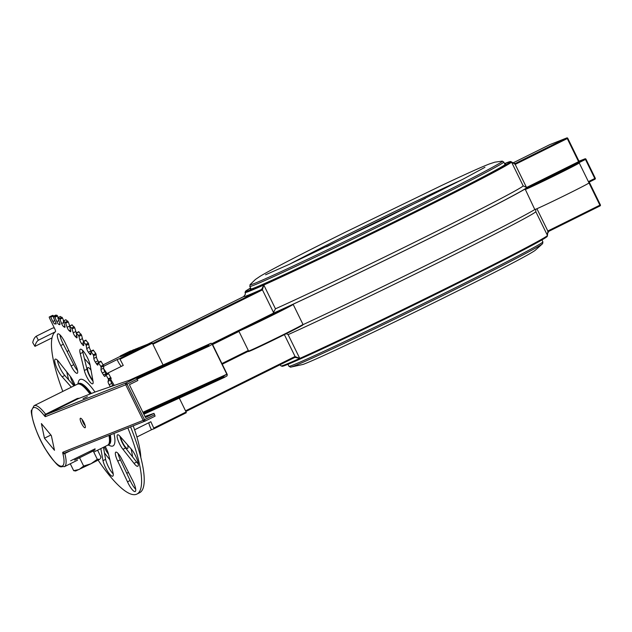 <?xml version="1.0" encoding="UTF-8"?>
<svg xmlns="http://www.w3.org/2000/svg" width="632" height="632" viewBox="0 0 632 632"><rect width="100%" height="100%" fill="white"/><g stroke="black" fill="none" stroke-linecap="round" stroke-linejoin="round"><path stroke-width="0.95" d="M121.336 366.37A7.568 1.864 63.6 0 1 117.133 359.568L119.685 358.557L123.256 365.422L106.927 373.528M134.6 429.792L150.843 421.734L154.066 428.733L151.506 429.736A7.568 1.864 63.6 0 1 148.812 422.737M186.266 412.751L154.058 428.733L186.266 412.751L186.1 412.001L153.9 427.983M120.191 359.173L152.391 343.192L163.064 364.98M103.727 366.22L117.133 359.568M133.281 349.899L123.453 354.71L133.581 349.804M135.161 349.18L135.975 348.864M136.567 348.682L137.389 348.303M138.811 347.742L151.885 342.576L119.685 358.557M122 355.99L120.601 356.646L120.27 355.966L130.548 350.958L120.27 355.966M123.469 355.405L122.047 356.077L121.707 355.397M128.991 353.201L127.206 354.038L126.874 353.359M127.166 353.96L125.926 354.544L125.586 353.865M138.803 347.719L128.904 352.482L138.803 347.719L139.135 348.398L129.236 353.162M125.863 354.426L123.651 355.397M179.306 398.128L186.1 412.001M120.594 355.84L120.925 356.519M122.031 355.271L122.371 355.95M127.332 353.177L127.664 353.857M125.894 353.746L126.226 354.426M130.089 351.985L137.421 348.374L130.026 352.008M128.904 352.482L129.378 353.185M129.6 352.285L129.939 352.964M123.319 354.718L123.785 355.389M124.085 354.465L124.417 355.145M132.08 350.547L134.237 349.52L132.12 350.626M108.507 454.147A7.568 1.864 63.6 0 1 104.296 446.879M74.537 385.599A7.568 1.864 63.6 0 1 70.421 376.538M92.825 380.132A7.568 1.864 63.6 0 1 88.575 372.864A7.568 1.864 63.6 0 1 87.919 367.587A7.568 1.864 63.6 0 1 91.047 370.265M151.506 429.736L136.899 436.988M127.538 444.849A7.568 1.864 63.6 0 1 127.609 448.428A7.568 1.864 63.6 0 1 127.569 448.444A7.568 1.864 63.6 0 1 123.777 444.667A7.568 1.864 63.6 0 1 120.586 436.973M68.77 350.436A68.122 16.772 -116.4 0 0 67.221 351.811M66.771 371.893A68.122 16.772 -116.4 0 0 68.73 379.935M104.446 452.82A68.122 16.772 -116.4 0 0 109.865 459.725M126.503 472.815A68.122 16.772 -116.4 0 0 128.675 472.72M132.546 456.833A68.122 16.772 -116.4 0 0 131.101 448.886M90.131 365.13A68.122 16.772 -116.4 0 0 84.412 358.597M140.817 457.513A68.122 16.772 -116.4 0 0 133.202 425.818M114.242 385.417A68.122 16.772 -116.4 0 0 110.813 379.642M107.148 373.86A68.122 16.772 -116.4 0 0 103.688 368.764M525.026 189.576A30.281 0.616 -26.1 0 0 553.711 176.131A30.281 0.616 -26.1 0 0 579.236 162.945L589.024 182.925A30.281 0.616 153.9 0 1 563.499 196.11A30.281 0.616 153.9 0 1 534.814 209.555L525.121 188.992A152.905 3.097 -26.1 0 1 427.034 239.575A152.905 3.097 -26.1 0 1 290.981 305.217A30.281 0.616 -26.1 0 1 293.177 304.403L302.965 324.382A30.281 0.616 153.9 0 1 276.05 338.254A30.281 0.616 153.9 0 1 248.589 351.029L249.032 351.289C246.812 352.308 250.951 351.029 276.295 338.633L302.775 325.03L302.965 324.382M594.957 179.227L588.724 182.324L594.957 179.227A0.758 0.758 0 0 0 595.297 178.216L594.957 179.227A0.758 0.735 68.5 0 0 595.281 178.232L585.975 159.193A0.758 0.758 0 0 0 585.019 158.822L578.991 161.2L584.963 158.845L585.469 159.454L585.959 159.201A0.758 0.735 68.5 0 0 584.963 158.845L560.655 170.909M567.749 138.313L579.094 161.405L527.214 187.167L526.472 187.42L514.819 163.617L511.509 162.061L515.143 164.288L516.06 163.972L515.554 163.364L514.819 163.617M152.905 344.235L261.553 290.309L262.383 289.748L263.813 285.016A148.362 3.002 -26.1 0 0 412.364 213.798A148.362 3.002 -26.1 0 0 511.509 162.061L523.162 185.847A148.362 3.002 153.9 0 1 424.53 237.332A148.362 3.002 153.9 0 1 275.465 308.803L273.04 313.338L212.044 343.603M212.241 343.84L244.418 327.874A30.281 0.616 -26.1 0 0 238.801 331.042A30.281 0.616 -26.1 0 0 266.262 318.275A30.281 0.616 -26.1 0 0 293.177 304.403M534.814 209.555A152.905 3.097 153.9 0 1 437.826 259.562A152.905 3.097 153.9 0 1 303.012 324.658M589.198 182.087L600.4 204.902L599.894 205.163L600.06 205.913A0.758 0.735 68.5 0 0 600.384 204.91M589.016 182.956L599.894 205.163L548.687 230.577L548.853 231.32L600.052 205.913A0.758 0.758 0 0 0 600.4 204.902L589.221 182.079M548.853 231.32L548.205 231.754L547.881 231.122L547.462 235.46L547.17 234.045L548.845 231.328L600.06 205.913M579.094 161.405L567.773 138.297A0.758 0.758 0 0 0 566.817 137.926L566.817 137.926A0.758 0.735 68.5 0 0 566.762 137.95L567.267 138.566L567.749 138.305A0.758 0.735 68.5 0 0 566.817 137.926L549.769 144.657A0.758 0.758 0 0 0 549.714 144.681L512.513 163.143L549.714 144.681A0.758 0.735 -111.5 0 1 549.769 144.657L549.769 144.657A0.758 0.735 -111.5 0 1 549.832 144.633M523.162 185.847L526.472 187.42M535.81 211.673L547.462 235.46A148.362 3.002 153.9 0 1 448.839 286.944A148.362 3.002 153.9 0 1 299.766 358.415L295.128 356.59L295.12 357.396L299.766 358.415L288.113 334.628A148.362 3.002 -26.1 0 0 437.186 263.157A148.362 3.002 -26.1 0 0 535.81 211.673L535.715 209.224M284.376 334.636L295.128 356.59L294.18 356.914L294.338 357.665L295.12 357.396M294.338 357.665L185.855 411.503L294.457 357.609M286.296 333.68L288.113 334.628M261.553 290.309L261.04 289.701L152.565 343.539M273.719 312.88L262.383 289.748L261.735 289.243L261.04 289.701A151.388 3.065 -26.1 0 1 243.675 296.59L245.303 294.354L245.311 293.359M275.465 308.803L263.813 285.016L261.735 289.243M245.303 294.362L243.668 296.598L147.627 344.258L243.675 296.59M504.778 164.083A142.303 2.884 153.9 0 1 505.742 163.972A142.303 2.884 153.9 0 1 395.055 221.374A142.303 2.884 153.9 0 1 254.396 287.892A142.303 2.884 153.9 0 1 250.153 289.18A142.303 2.884 153.9 0 1 250.833 288.492M152.391 343.192L151.885 342.576M108.048 444.999L110.395 445.876A37.091 9.132 -116.4 0 0 112.844 446.01A37.091 9.132 -116.4 0 0 113.989 433.433M94.998 392.053A37.091 9.132 -116.4 0 0 78.502 381.61L77.776 384.011M108.42 444.723A34.065 8.382 -116.4 0 0 108.886 444.596A34.065 8.382 -116.4 0 0 110.308 434.895M91.379 393.483A34.065 8.382 -116.4 0 0 78.226 383.877M62.813 391.413A90.834 22.357 -116.4 0 1 52.037 337.875A90.834 22.357 -116.4 0 1 55.434 331.768A3.026 0.743 -116.4 0 0 54.755 328.798L49.359 317.785L49.201 317.035L51.832 315.731L49.201 317.035L50.244 316.624L50.75 317.232L53.38 315.929L52.875 315.321L51.832 315.731M98.11 460.151A90.834 22.357 -116.4 0 0 136.907 494.074A90.834 22.357 -116.4 0 0 127.869 427.935M113.112 385.804A3.026 0.743 63.6 0 1 112.883 385.409L110.252 386.713A3.026 0.743 -116.4 0 0 110.284 386.776M110.252 386.713A98.402 24.221 -116.4 0 0 109.154 384.738L111.785 383.434A3.026 0.743 63.6 0 1 110.695 380.045L111.153 378.426L108.649 373.741L108.238 373.315L105.67 374.626M110.695 380.045L108.072 381.349A3.026 0.743 -116.4 0 0 109.154 384.738M108.072 381.349L108.53 379.729L111.153 378.426M110.861 377.533L108.23 378.837L108.53 379.729M108.23 378.837L106.018 375.045L108.649 373.741M106.468 374.199A3.026 0.743 63.6 0 1 106.073 373.591L103.443 374.895A3.026 0.743 -116.4 0 0 104.999 376.443A3.026 0.743 -116.4 0 0 105.125 376.261L105.584 374.665L106.018 375.045M103.443 374.895A98.402 24.221 -116.4 0 0 102.313 373.03L104.944 371.727A3.026 0.743 63.6 0 1 103.616 368.148L103.743 365.975L101.136 361.504L100.78 361.172L98.244 362.499M103.616 368.148L100.994 369.451A3.026 0.743 -116.4 0 0 102.313 373.03M100.994 369.451L101.112 367.279L103.743 365.975M103.387 365.043L100.757 366.347L101.112 367.279M100.757 366.347L98.513 362.808L101.136 361.504M98.086 363.052L96.491 363.842A3.026 0.743 -116.4 0 0 97.841 365.051A3.026 0.743 -116.4 0 0 97.992 364.704L98.118 362.563L98.513 362.808M96.491 363.842A98.402 24.221 -116.4 0 0 95.353 362.128L97.984 360.825A3.026 0.743 63.6 0 1 96.451 357.127L95.827 353.493L93.244 350.175M96.451 357.127L93.82 358.439A3.026 0.743 -116.4 0 0 95.353 362.128M93.82 358.439L93.607 355.761L96.238 354.457M95.827 353.493L93.204 354.797L93.607 355.761M93.204 354.797L90.953 351.59L93.583 350.286M90.755 353.193L89.546 353.794A3.026 0.743 -116.4 0 0 90.676 354.686A3.026 0.743 -116.4 0 0 90.826 354.118L90.953 351.59M89.546 353.794A98.402 24.221 -116.4 0 0 88.417 352.261L91.047 350.95A3.026 0.743 63.6 0 1 89.333 347.221L88.338 343.129L85.865 340.34M89.333 347.221L86.71 348.524A3.026 0.743 -116.4 0 0 88.417 352.261M86.71 348.524L86.165 345.396L88.788 344.092M88.338 343.129L85.707 344.432L86.165 345.396M85.707 344.432L83.519 341.62L86.142 340.316M83.724 344.448L82.737 344.938A3.026 0.743 -116.4 0 0 83.661 345.562A3.026 0.743 -116.4 0 0 83.772 344.724L83.519 341.62M82.737 344.938A98.402 24.221 -116.4 0 0 81.647 343.618L83.424 342.734M83.574 341.288A3.026 0.743 63.6 0 1 82.421 338.61L79.79 339.921A3.026 0.743 -116.4 0 0 81.647 343.618M79.79 339.921L78.929 336.406L81.552 335.102L78.747 331.903M81.07 334.146L78.439 335.45L78.929 336.406M78.439 335.45L76.346 333.096L78.968 331.792M77.049 337.046L76.211 337.456A3.026 0.743 -116.4 0 0 76.93 337.859A3.026 0.743 -116.4 0 0 76.986 336.714L76.346 333.096M76.211 337.456A98.402 24.221 -116.4 0 0 75.184 336.382L76.717 335.624M76.385 332.851A3.026 0.743 63.6 0 1 75.848 331.492L73.217 332.795A3.026 0.743 -116.4 0 0 75.184 336.382M73.217 332.795L72.048 328.964L74.679 327.66L72.024 324.974M74.165 326.744L71.534 328.048L72.048 328.964M71.534 328.048L69.575 326.191L72.206 324.887M70.784 331.176L70.097 331.516A3.026 0.743 -116.4 0 0 70.634 331.729A3.026 0.743 -116.4 0 0 70.587 330.26L69.575 326.191M70.097 331.516A98.402 24.221 -116.4 0 0 69.149 330.702L70.515 330.023M69.394 326.167L67.118 327.297A3.026 0.743 -116.4 0 0 69.149 330.702M67.118 327.297L65.665 323.228L68.296 321.925L65.846 319.816M67.766 321.056L65.143 322.36L65.665 323.228M65.143 322.36L63.366 321.048L65.989 319.737M65.041 326.973L64.527 327.226A3.026 0.743 -116.4 0 0 64.883 327.305A3.026 0.743 -116.4 0 0 64.725 325.472L63.366 321.048M64.527 327.226A98.402 24.221 -116.4 0 0 63.674 326.689L64.914 326.072M63.674 322.518L61.62 323.537A3.026 0.743 -116.4 0 0 63.674 326.689M61.62 323.537L59.914 319.318L62.544 318.014L60.348 316.514M62.015 317.217L59.384 318.52L59.914 319.318M59.384 318.52L57.82 317.77L60.451 316.466M59.937 324.508L59.598 324.674A3.026 0.743 -116.4 0 0 59.811 324.674A3.026 0.743 -116.4 0 0 59.511 322.47L57.82 317.77M59.598 324.674A98.402 24.221 -116.4 0 0 58.863 324.429L59.937 323.9M58.768 320.637L56.833 321.601A3.026 0.743 -116.4 0 0 58.863 324.429M56.833 321.601L54.913 317.303L57.544 316L57.014 315.289L55.703 315.115L53.041 316.427L55.703 315.115M57.014 315.289L54.384 316.593L54.913 317.303M54.384 316.593L53.072 316.419M54.723 320.582L52.851 321.506A3.026 0.743 -116.4 0 0 54.826 323.963A98.402 24.221 -116.4 0 1 56.216 323.924L53.041 316.427M52.851 321.506L50.75 317.232M71.345 387.179L62.165 376.775A10.594 2.607 63.6 0 1 56.201 366.592A10.594 2.607 63.6 0 1 55.261 359.166A10.594 2.607 63.6 0 1 59.029 362.057L70.089 376.119A9.085 2.236 63.6 0 1 75.074 385.33M75.303 364.308A9.085 2.236 63.6 0 1 77.262 373.275A9.085 2.236 63.6 0 1 71.132 365.968L60.735 345.546A10.594 2.607 63.6 0 1 57.852 333.901A10.594 2.607 63.6 0 1 65.554 343.611L75.303 364.308M92.951 380.851A9.085 2.236 63.6 0 1 92.691 383.806A9.085 2.236 63.6 0 1 88.306 379.635A9.085 2.236 63.6 0 1 84.356 370.494L80.264 353.659A10.594 2.607 63.6 0 1 80.335 349.235A10.594 2.607 63.6 0 1 85.778 354.639A10.594 2.607 63.6 0 1 90.218 365.644L92.951 380.851M105.157 446.453A9.085 2.236 63.6 0 1 108.696 454.929L113.025 472.736A10.594 2.607 63.6 0 1 112.717 476.18A10.594 2.607 63.6 0 1 107.598 471.306A10.594 2.607 63.6 0 1 102.992 460.649L100.828 448.602M117.75 461.107A9.085 2.236 63.6 0 1 115.79 452.149A9.085 2.236 63.6 0 1 121.913 459.456L132.317 479.878A10.594 2.607 63.6 0 1 135.201 491.522A10.594 2.607 63.6 0 1 127.498 481.813L117.75 461.107L120.372 459.804A9.085 2.236 63.6 0 1 118.097 453.492M122.964 449.305A9.085 2.236 63.6 0 1 118.184 440.678A9.085 2.236 63.6 0 1 117.576 434.816A9.085 2.236 63.6 0 1 120.262 436.601L130.887 448.649A10.594 2.607 63.6 0 1 136.852 458.832A10.594 2.607 63.6 0 1 137.792 466.25A10.594 2.607 63.6 0 1 134.024 463.367L122.964 449.305L125.594 447.993A9.085 2.236 63.6 0 1 119.883 436.159M52.037 337.875L34.95 346.36A90.834 22.357 63.6 0 1 38.347 340.253L36.293 336.2L52.061 328.371A4.543 4.4 -125 0 1 54.336 327.945M36.293 336.2A95.377 23.479 -116.4 0 0 32.73 342.615L34.95 346.36M55.434 331.768L38.347 340.253M58.223 317.533L57.544 316M63.674 320.811L62.544 318.014M69.741 325.962L68.296 321.925M75.848 331.492L74.679 327.66M82.421 338.61L81.552 335.102M136.907 494.074L139.538 492.77A90.834 22.357 -116.4 0 0 130.587 426.853M112.883 385.409A98.402 24.221 -116.4 0 0 111.785 383.434M98.853 362.128A98.402 24.221 -116.4 0 0 97.984 360.825M106.073 373.591A98.402 24.221 -116.4 0 0 104.944 371.727M73.976 385.875L64.796 375.463L62.165 376.775M64.796 375.463A10.594 2.607 63.6 0 1 57.394 360.161M77.578 370.621A9.085 2.236 63.6 0 1 73.762 364.656L63.358 344.243L60.735 345.546M63.358 344.243A10.594 2.607 63.6 0 1 59.977 334.889M73.762 364.656L71.132 365.968M93.015 381.159A9.085 2.236 63.6 0 1 86.979 369.183L82.895 352.356L80.264 353.659M82.895 352.356A10.594 2.607 63.6 0 1 82.46 350.231M86.979 369.183L84.356 370.494M113.215 473.889A10.594 2.607 63.6 0 1 105.615 459.338L103.45 447.298M105.615 459.338L102.992 460.649M135.698 489.223A10.594 2.607 63.6 0 1 130.129 480.51L120.372 459.804M130.129 480.51L127.498 481.813M138.29 463.951A10.594 2.607 63.6 0 1 136.654 462.063L125.594 447.993M136.654 462.063L134.024 463.367M85.146 425.534A3.784 0.932 63.6 0 1 83.242 422.776A3.784 0.932 63.6 0 1 82.2 419.593M80.43 418.258A5.301 1.303 -116.4 0 0 81.884 424.151A5.301 1.303 -116.4 0 0 85.336 427.461A5.301 1.303 -116.4 0 0 83.93 422.437A5.301 1.303 -116.4 0 0 80.785 418.273A5.301 1.303 -116.4 0 0 80.43 418.258M41.396 423.574L51.342 435.567L54.486 450.3L44.453 438.205L41.396 423.574M79.521 398.192L77.381 398.46L45.615 414.221A34.065 8.382 -116.4 0 0 34.223 405.61A34.065 8.382 -116.4 0 0 34.065 405.681L31.6 410.334C29.965 409.449 34.12 430.961 45.259 448.87C61.454 473.044 60.324 465.318 64.353 466.7A34.065 8.382 -116.4 0 0 64.843 453.507L70.587 450.648M62.892 452.204A3.026 0.743 -116.4 0 0 62.829 453.389A32.548 8.011 63.6 0 1 53.159 460.104A32.548 8.011 63.6 0 1 32.343 417.57A32.548 8.011 63.6 0 1 44.461 415.856A3.026 0.743 -116.4 0 0 45.472 416.614L125.744 384.785L143.18 420.367L62.892 452.204A1.517 1.469 68.4 0 0 64.764 452.962L145.052 421.117A1.517 1.517 0 0 0 145.162 421.07L155.069 416.156L154.619 414.718L143.18 420.367A1.517 1.469 68.4 0 0 145.052 421.117L145.052 421.117A1.517 1.469 68.4 0 0 145.155 421.07L126.392 382.771A1.517 1.469 68.4 0 0 125.744 384.785L137.184 379.137L136.291 377.857L95.329 391.927M136.291 377.857L126.392 382.771L46.128 414.608L78.099 398.76M154.619 414.718L153.955 413.36L145.486 417.562L129.386 384.698L137.855 380.496L137.184 379.137M50.884 435.014L44.453 438.205M153.955 413.36L144.941 416.449M87.374 396.667L83.108 398.673L87.374 396.667M193.139 391.832L224.4 377.391L193.139 391.832L191.954 390.742L143.203 412.909M137.16 379.089L208.884 346.241L208.426 344.764L211.088 343.216L212.344 344.037L227.133 374.215L227.038 375.85L224.407 377.383L223.538 376.143L191.954 390.742M208.884 346.241L212.178 344.322L226.833 374.223L223.538 376.143M208.426 344.764L177.173 359.205L176.968 360.153L208.552 345.562M177.3 360.833L176.968 360.153L136.796 378.426M226.833 374.223L142.895 412.269M79.198 469.458L83.637 466.053L91 463.754L75.65 470.998L73.683 470.682L79.198 469.458M97.296 459.274L99.682 459.29L91 463.754L97.296 459.274L93.236 450.987L86.402 454.376L95.084 449.913M100.362 458.627L100.994 457.126L97.605 450.197M70.286 463.762L73.683 470.682M79.577 457.766L86.402 454.376L74.6 460.08L79.577 457.766L83.637 466.053M70.642 460.799L95.116 448.807M103.237 364.806L120.42 356.274L103.237 364.806M560.584 170.94A29.823 0.6 153.9 0 1 578.098 163.135A29.823 0.6 153.9 0 1 550.077 177.395A29.823 0.6 153.9 0 1 525.121 188.992M546.522 177.955A23.163 0.466 -26.1 0 0 537.089 183.454A23.163 0.466 -26.1 0 0 571.921 166.169A23.163 0.466 -26.1 0 0 546.522 177.955M533.993 184.868A22.705 0.458 153.9 0 1 546.83 178.327A22.705 0.458 153.9 0 1 569.906 167.275M273.04 313.338A151.388 3.065 -26.1 0 0 426.568 239.773A151.388 3.065 -26.1 0 0 527.214 187.167M260.668 319.824A23.163 0.466 -26.1 0 0 251.236 325.314A23.163 0.466 -26.1 0 0 286.067 308.029A23.163 0.466 -26.1 0 0 260.668 319.824M250.857 350.183A29.823 0.6 -26.1 0 0 276.247 338.657A29.823 0.6 -26.1 0 0 300.911 325.662M222.243 364.222L248.645 351.115L222.243 364.222M248.139 326.736A22.705 0.458 153.9 0 1 260.969 320.195A22.705 0.458 153.9 0 1 284.052 309.143M548.687 230.577L547.881 231.122L536.908 208.726M516.06 163.972L567.267 138.566L578.588 161.666M549.714 144.681L566.762 137.95L515.554 163.364A151.388 3.065 -26.1 0 0 514.092 163.625M595.281 178.224L585.959 159.201M578.936 162.701L585.469 159.454L594.791 178.485L588.4 181.661M294.18 356.914L185.531 410.832M248.313 350.46L221.911 363.558M212.589 344.527L238.991 331.429M282.63 365.62A147.604 2.986 -26.1 0 0 415.88 304.016A147.604 2.986 -26.1 0 0 546.23 236.479M547.462 235.46A148.362 3.002 -26.1 0 0 547.47 235.388L547.17 236.526L544.974 238.082C534.072 245.113 465.452 279.968 398.2 312.65C357.428 332.472 325.614 347.545 302.76 357.87L282.694 366.26L281.003 365.928A148.362 3.002 -26.1 0 0 299.766 358.415M514.329 163.609L510.727 161.508L504.541 163.601A147.604 2.986 153.9 0 1 411.859 213.189A147.604 2.986 153.9 0 1 283.16 275.315A147.604 2.986 153.9 0 1 250.596 288.01L245.816 290.989L245.05 292.529A148.362 3.002 153.9 0 0 263.813 285.016M326.515 246.788A113.539 2.299 153.9 0 1 350.776 234.662A113.539 2.299 153.9 0 1 425.439 198.33M290.515 367.176A140.509 2.844 -26.1 0 0 417.768 307.863A140.509 2.844 -26.1 0 0 542.627 243.668L542.88 241.866A141.386 2.86 153.9 0 1 432.912 298.904A141.386 2.86 153.9 0 1 293.153 364.988A141.386 2.86 153.9 0 1 288.935 366.276L290.515 367.176L303.273 364.372C319.847 357.981 372.548 332.851 418.945 310.122C479.68 280.252 526.235 256.624 535.035 250.462L542.627 243.668M254.04 285.151A141.386 2.86 -26.1 0 0 393.799 219.067A141.386 2.86 -26.1 0 0 503.767 162.029L502.195 161.128A140.509 2.844 153.9 0 1 377.446 225.553A140.509 2.844 153.9 0 1 250.082 284.637L249.822 286.438A141.386 2.86 -26.1 0 0 254.04 285.151M461.644 179.891A114.408 2.315 -26.1 0 0 349.978 233.516A114.408 2.315 -26.1 0 0 289.756 264.097M52.875 315.321L50.244 316.624M54.826 323.963L55.979 323.394M91.016 393.633L82.721 385.054L79.593 383.814L77.444 384.153A34.065 8.382 63.6 0 1 77.594 384.082A34.065 8.382 63.6 0 1 89.997 394.036M108.973 435.432A34.065 8.382 63.6 0 1 107.724 445.181L109.289 443.696L110.189 440.528L109.873 435.069M95.716 391.769L77.886 398.839L77.381 398.46M62.829 453.389A1.517 0.964 165.8 0 0 64.843 453.507L64.843 452.931M45.472 416.614A1.517 1.469 68.4 0 1 46.128 414.608L45.615 414.221A1.517 0.916 -37.5 0 0 44.461 415.856M143.859 414.244L193.115 391.84L143.859 414.244M223.87 376.822L143.535 413.589M211.989 343.555L227.315 374.823M177.173 359.205L135.738 378.047M129.552 380.172L211.056 343.231M130.721 350.902L131.053 351.582M128.707 352.617L129.039 353.296M123.177 354.805L123.509 355.484M579.236 162.945C576.629 163.506 586.844 158.679 560.616 170.924M572.434 166.279L572.505 165.797L549.279 177.632L531.228 186.013L531.654 186.258M238.801 331.042L248.589 351.029M286.58 308.139L286.652 307.658L263.425 319.5L245.374 327.882L245.801 328.127M547.17 234.061L548.205 231.754M245.35 293.73L245.05 292.529M281.003 365.928L280.008 364.775M547.47 235.388L547.162 234.045M287.979 364.308L288.935 366.276M541.916 239.907L542.88 241.866M249.822 286.438L251.117 289.077M503.767 162.029L505.063 164.668M502.195 161.128L494.911 162.155L489.437 163.933C481.11 167.164 465.223 174.321 441.76 185.413L345.491 232.118C300.469 254.475 272.013 269.192 260.115 276.279L255.352 279.518L250.082 284.637M265.566 274.786L288.674 264.603L380.638 220.56L463.706 178.824L484.942 167.306M60.388 316.458L57.757 317.762M65.886 319.705L63.255 321.017M72.056 324.816L69.425 326.12M78.771 331.674L76.14 332.977M85.897 340.135L83.266 341.438M93.283 350.033L90.653 351.337M100.78 361.172L98.15 362.476M108.238 373.315L105.615 374.626M77.444 384.153L34.065 405.681M107.724 445.181L93.781 452.101M77.554 460.151L64.353 466.7M77.989 398.8L95.519 391.848M145.162 421.07L155.069 416.156M211.088 343.216L129.528 380.18"/></g></svg>

